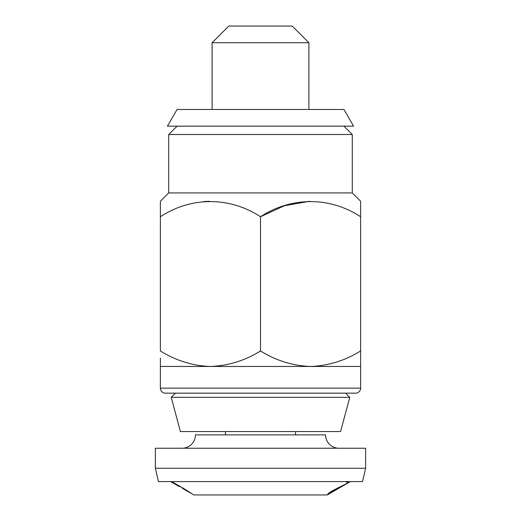 <?xml version="1.0" encoding="UTF-8"?>
<svg xmlns="http://www.w3.org/2000/svg" width="521" height="521" viewBox="0 0 521 521"><rect width="100%" height="100%" fill="white"/><g stroke="black" fill="none" stroke-linecap="round" stroke-linejoin="round"><path stroke-width="0.78" d="M160.377 203.392L160.377 201.262L168.719 192.92L352.281 192.92L360.623 201.262L360.623 203.392M160.377 201.262L160.377 216.749C190.836 196.73 229.461 196.391 260.5 216.749C290.952 196.73 329.585 196.391 360.623 216.749L360.623 201.262M352.281 192.92L352.281 134.516L168.719 134.516L168.719 192.92M177.068 126.173L168.719 134.516M343.932 126.173L352.281 134.516M160.377 358.109L160.377 388.152A5.008 5.008 0 0 0 165.385 393.16L355.615 393.16A5.008 5.008 0 0 0 360.623 388.152L360.623 350.972C345.032 360.656 328.347 365.814 310.562 366.458L360.623 366.458M160.377 366.458L310.562 366.458C292.978 365.872 276.293 360.708 260.5 350.972C244.916 360.656 228.224 365.814 210.438 366.458C192.855 365.872 176.17 360.708 160.377 350.972L160.377 216.749M160.377 365.123L160.377 364.329M160.377 361.027L160.377 359.62M360.623 211.272L360.623 356.475M360.623 358.096L360.623 359.633M360.623 362.277L360.623 364.342M309.617 201.269L284.394 205.723L260.5 216.749L260.5 350.972M209.494 201.269L203.867 201.549M228.797 26.05L292.203 26.05L308.894 42.735L212.106 42.735L228.797 26.05M308.894 109.482L308.894 42.735M212.106 109.482L212.106 42.735M260.5 109.482L343.932 109.482L353.57 126.173L167.43 126.173L177.068 109.482L260.5 109.482M348.582 481.599L346.914 482.544L347.325 483.267L333.583 490.098C329.624 492.43 327.689 493.81 327.781 494.247L334.228 490.912L330.36 492.781L333.785 490.385L350.216 481.684M171.624 481.599L183.418 488.32L193.753 494.95L327.247 494.95L350.373 481.599M180.142 486.458L179.934 486.816L177.661 485.657L170.627 481.599M171.494 481.599L177.648 485.65M191.513 493.595L188.804 492.045M188.986 491.733L188.784 492.078L184.427 489.564L182.291 488.17L182.506 487.806M182.07 448.229A13.351 13.351 0 0 0 195.421 434.879L225.456 434.879L225.456 431.538M195.421 434.879L325.579 434.879L295.544 434.879L295.544 431.538M155.375 468.249L158.456 481.599L362.544 481.599L365.625 468.249L365.625 448.229L155.375 448.229L155.375 468.249L365.625 468.249M325.579 434.879A13.351 13.351 0 0 0 338.93 448.229M330.06 492.254L330.36 492.781M347.787 482.049L348.236 482.824M188.784 492.078L182.291 488.17M179.4 486.503L179.608 486.152M175.87 484.471L176.065 484.133M180.403 431.538L340.597 431.538L349.767 397.321L171.233 397.321L180.403 431.538M175.395 393.16L171.233 397.321M345.605 393.16L349.767 397.321M160.377 388.152L360.623 388.152M183.151 488.665L183.366 488.294M346.608 482.003L347.312 483.234"/></g></svg>
